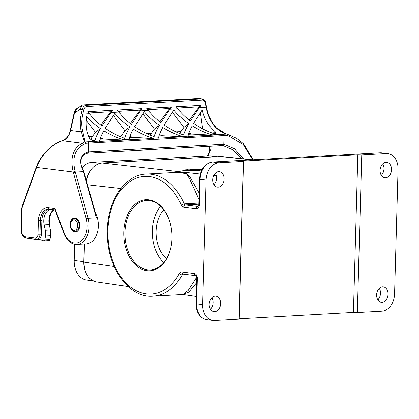 <?xml version="1.0" encoding="UTF-8"?>
<svg xmlns="http://www.w3.org/2000/svg" width="419" height="419" viewBox="0 0 419 419"><rect width="100%" height="100%" fill="white"/><g stroke="black" fill="none" stroke-linecap="round" stroke-linejoin="round"><path stroke-width="0.63" d="M50.531 209.275L50.531 209.311A12.507 8.469 -93.2 0 0 44.163 224.888L45.31 230.277A11.114 7.532 86.8 0 1 45.482 236.028L44.906 239.83A1.388 0.943 86.8 0 1 44.063 240.857A1.388 0.943 86.8 0 1 43.822 240.825L40.015 239.584L40.051 238.285A5.557 3.766 -93.2 0 0 41.502 234.226L41.89 220.394L40.36 220.478L39.973 234.31A5.557 3.766 86.8 0 1 36.516 239.385A5.557 3.766 86.8 0 1 36.05 239.369A1.388 1.016 97.2 0 1 35.903 239.364L40.025 239.191M209.516 146.304L210.322 150.526L208.227 155.905M241.203 158.623L233.163 149.955L222.887 145.561M229.141 135.075A1.388 0.828 104.1 0 1 229.214 135.091A1.388 0.828 104.1 0 1 229.696 136.505L227.114 135.437L224.045 135.567L88.692 143.115L88.446 151.83C80.097 154.496 78.468 161.1 83.554 171.633L75.294 172.12L75.121 171.486M252.762 159.807L243.214 144.55L229.696 136.505M49.4 225.218L49.547 219.965A12.507 8.469 86.8 0 1 54.077 209.72M48.882 209.071A12.507 8.469 -93.2 0 0 41.89 220.394M95.558 213.528L96.318 217.817L88.147 218.273A19.452 13.178 86.8 0 1 77.049 244.377L86.235 243.863A19.452 13.178 -93.2 0 0 97.313 232.802A19.452 13.178 -93.2 0 0 95.354 212.779M74.75 232.068A7.086 4.798 86.8 0 1 70.141 224.841A7.086 4.798 86.8 0 1 74.551 217.938A7.086 4.798 86.8 0 1 79.741 224.746A7.086 4.798 86.8 0 1 75.341 232.089A7.086 4.798 86.8 0 1 74.75 232.068M142.916 113.79L154.37 129.089L150.075 135.107M134.614 126.643C140.794 130.859 147.284 134.206 154.077 136.673C154.894 133.781 156.643 129.974 159.325 125.265C153.223 121.044 148.247 116.529 144.403 111.721L134.614 126.643M159.325 125.265L154.37 129.089M202.665 128.822L200.376 112.622M215.104 131.624C208.573 126.098 204.278 118.891 202.22 110.003L193.568 123.354C199.968 127.722 206.677 131.142 213.706 133.624L216.146 133.745L215.104 131.624L212.889 133.336M179.552 133.467L183.847 127.444L172.387 112.145M173.88 110.077L164.091 124.998C170.271 129.214 176.76 132.561 183.553 135.033C184.37 132.137 186.12 128.334 188.801 123.621C182.694 119.399 177.724 114.89 173.88 110.077M183.847 127.444L188.801 123.621M90.703 139.464L92.321 136.547L95.422 132.378L86.262 120.153M95.422 132.378L100.377 128.549C94.914 124.778 90.331 120.745 86.639 116.451C85.497 125.511 86.581 132.896 89.886 138.605C92.159 140.616 93.882 141.161 95.055 140.245C95.825 137.327 97.596 133.431 100.377 128.549M94.877 140.512L94.49 140.679M120.599 136.751L124.899 130.733L113.439 115.435M129.853 126.905C123.746 122.688 118.771 118.174 114.932 113.366L105.138 128.282C111.318 132.504 117.807 135.845 124.605 138.317C125.417 135.421 127.167 131.618 129.853 126.905L124.899 130.733M177.326 108.076L199.135 106.861L201.052 105.384L199.397 107.61L206.169 107.233C207.29 113.319 209.558 118.991 212.972 124.249L213.281 124.234C209.856 118.891 207.599 113.13 206.509 106.95A1.11 0.293 -9.7 0 1 206.169 107.233L205.478 103.2A4.447 3.247 97.2 0 0 202.414 100.094L87 106.531A4.447 3.247 97.2 0 0 83.753 109.988L82.218 109.652A5.557 4.059 -82.8 0 1 86.277 105.331L201.691 98.894A5.557 4.059 -82.8 0 1 202.23 98.915L199.339 98.549M189.247 120.18L199.135 106.861M158.523 137.825L158.403 138.17L183.113 136.788L182.401 136.494C175.702 134.441 169.14 131.435 162.719 127.476C160.346 131.927 158.948 135.379 158.523 137.825L152.925 138.139C146.226 136.086 139.668 133.08 133.242 129.12C130.869 133.572 129.471 137.018 129.047 139.469L123.448 139.778C116.749 137.731 110.192 134.724 103.765 130.765C101.393 135.217 100 138.663 99.575 141.114L85.083 141.978L82.758 131.508C81.401 126.135 81.422 120.337 82.831 114.109L89.446 113.743C92.641 117.98 96.794 122.049 101.906 125.951L110.967 112.543L118.923 112.098C122.118 116.335 126.271 120.405 131.383 124.307L140.444 110.899L148.399 110.454L146.865 108.406L171.575 107.028L169.92 109.254L177.876 108.814L176.341 106.761L201.052 105.384M177.876 108.814C181.066 113.046 185.219 117.116 190.336 121.018L199.397 107.61M159.77 121.819L169.664 108.505L147.849 109.72M169.664 108.505L171.575 107.028M148.399 110.454C151.594 114.691 155.748 118.76 160.859 122.662L169.92 109.254M130.293 123.464L140.187 110.15L118.373 111.365M140.187 110.15L142.099 108.673L140.444 110.899M118.923 112.098L117.388 110.05L142.099 108.673M100.817 125.108L110.71 111.794L88.896 113.01M89.446 113.743L87.911 111.695L112.622 110.317L110.71 111.794M112.622 110.317L110.967 112.543M202.414 100.094A1.11 0.754 -93.2 0 0 201.691 98.894L199.088 98.512M198.496 98.491L83.24 104.918L86.277 105.331A1.11 0.754 -93.2 0 1 87 106.531M82.758 131.508A1.11 0.56 164.9 0 0 81.359 131.859L70.591 130.503L74.472 113.12L74.09 113.125C75.179 110.234 76.09 108.757 76.824 108.694L74.472 113.12L80.097 109.385L81.873 105.337L83.082 104.928M212.972 124.249C216.403 128.942 220.975 132.221 226.679 134.085L226.642 134.028M212.323 135.164L191.881 134.101L188.854 133.09M212.59 135.148L211.878 134.85C205.179 132.797 198.616 129.796 192.195 125.831C189.823 130.283 188.424 133.734 188 136.18L187.88 136.526L212.59 135.148M182.846 136.804L162.404 135.74L159.377 134.735M153.37 138.448L132.928 137.385L129.9 136.379M152.925 138.139L153.637 138.432L128.926 139.81L129.047 139.469M123.893 140.093L103.451 139.029L100.429 138.024M123.448 139.778L124.165 140.077L99.45 141.454L99.575 141.114M226.679 134.085L211.878 134.85M54.941 209.631L55.004 208.62L64.296 233.236A18.064 12.235 -93.2 0 0 80.348 241.548A18.064 12.235 -93.2 0 0 86.256 218.807L73.225 172.041L75.116 171.471C72 158.094 74.807 149.154 83.533 144.655A1.388 0.995 -113.2 0 0 82.292 143.261C72.974 148.221 69.952 157.816 73.22 172.041L36.652 167.448C40.669 155.391 52.338 143.597 63.159 140.569L62.787 140.81L82.292 143.261L84.428 141.957L85.083 141.978M84.428 141.957L81.359 131.859C79.903 126.276 79.882 120.248 81.296 113.774L82.831 114.109L83.753 109.988M55.004 208.62L48.201 207.766A13.895 9.412 86.8 0 0 38.396 220.415L38.009 234.252A4.169 2.823 -93.2 0 1 35.065 238.044L25.837 236.887A6.95 4.703 -93.2 0 1 21.317 229.376L21.861 209.924A6.95 4.703 -93.2 0 1 22.385 207.059L36.621 167.254M36.652 167.448A1.388 0.555 -159.4 0 1 36.369 166.903C40.58 154.983 52.365 143.329 63.374 140.454M223.196 145.592L87.639 153.103M222.824 145.555L223.804 144.283L234.614 148.766L243.539 158.869M87.581 153.103L87.686 153.092C83.9 154.506 83.617 154.145 81.328 158.633L80.815 161.697C80.836 166.202 82.758 169.815 83.847 171.476L95.742 214.188M87.471 153.103C88.016 153.155 88.341 152.731 88.451 151.83M83.533 144.655L85.78 143.319L88.692 143.115A1.388 0.943 86.8 0 0 88.126 141.748M88.446 151.835L223.804 144.288L224.045 135.567A1.388 0.943 -93.2 0 0 223.479 134.206M226.873 134.122L227.114 135.437M85.78 143.319L85.015 142.036M73.409 172.675L75.294 172.12L88.147 218.273A1.388 0.314 -15.6 0 0 86.256 218.807M53.951 209.704A12.507 8.469 -93.2 0 0 49.269 224.6L50.411 229.994A11.114 7.532 86.8 0 1 50.589 235.74L50.013 239.548A1.388 0.943 86.8 0 1 49.17 240.574L44.063 240.857M96.449 281.903C88.451 279.855 84.287 273.256 83.957 262.105L84.465 243.963M198.962 199.449L189.435 178.52L186.308 173.634L176.996 172.377L146.116 174.1A61.143 41.408 86.8 0 1 184.177 203.87L198.863 203.053M187.183 274.602L182.192 274.88A61.143 41.408 86.8 0 1 152.919 296.191L182.998 294.515L188.204 290.414L196.673 277.231M386.266 153.469L361.765 154.836L357.36 312.537L381.861 311.176A16.676 12.177 97.2 0 0 394.572 293.892L398.05 169.391A16.676 12.177 97.2 0 0 387.879 153.527A16.676 12.177 97.2 0 0 386.266 153.469L380.237 152.715L212.831 162.048L218.859 162.808L243.355 161.441L238.95 319.142L214.455 320.509A16.676 12.177 97.2 0 1 212.836 320.451L206.808 319.692A16.676 12.177 97.2 0 1 196.637 303.833L202.67 304.592L206.143 180.091L200.114 179.332L199.407 204.786A4.447 3.012 86.8 0 1 196.265 208.835L183.679 207.248A4.447 3.012 86.8 0 1 181.28 205.101A58.917 39.905 -93.2 0 0 122.432 188.22A58.917 39.905 -93.2 0 0 119.991 275.545A58.917 39.905 -93.2 0 0 179.369 273.528A4.447 3.012 86.8 0 1 181.872 271.989L194.458 273.576A4.447 3.012 86.8 0 1 197.349 278.378L196.637 303.833L196.05 303.681L196.762 278.226L197.349 278.378M86.471 180.898C88.786 170.229 93.966 164.274 102.011 163.033L221.41 156.523M212.679 179.725A7.783 5.683 -82.8 0 1 219.367 171.685A7.783 5.683 -82.8 0 1 224.034 180.112A7.783 5.683 -82.8 0 1 217.424 187.125A7.783 5.683 -82.8 0 1 212.679 179.725M209.201 304.225A7.783 5.683 -82.8 0 1 215.89 296.186A7.783 5.683 -82.8 0 1 220.556 304.618A7.783 5.683 -82.8 0 1 213.947 311.626A7.783 5.683 -82.8 0 1 209.201 304.225M218.859 162.808A16.676 12.177 97.2 0 0 206.143 180.091M202.67 304.592A16.676 12.177 97.2 0 0 212.836 320.451M382.757 163.855A7.783 5.683 -82.8 0 1 381.311 175.341M215.35 173.188A7.783 5.683 -82.8 0 1 213.905 184.674M196.637 282.694L188.812 292.132L182.873 294.52L196.249 296.474M173.414 172.576L185.737 172.853L189.645 176.493L199.14 193.07M380.085 170.392A7.783 5.683 -82.8 0 1 386.774 162.352A7.783 5.683 -82.8 0 1 391.44 170.779A7.783 5.683 -82.8 0 1 384.831 177.792A7.783 5.683 -82.8 0 1 380.085 170.392M376.608 294.892A7.783 5.683 -82.8 0 1 383.296 286.853A7.783 5.683 -82.8 0 1 387.963 295.28A7.783 5.683 -82.8 0 1 381.353 302.293A7.783 5.683 -82.8 0 1 376.608 294.892M211.873 297.689A7.783 5.683 -82.8 0 1 210.427 309.175M379.279 288.356A7.783 5.683 -82.8 0 1 377.833 299.842M172 238.264A35.573 24.093 -93.2 0 0 169.255 220.127A35.573 24.093 -93.2 0 0 131.618 207.939A35.573 24.093 -93.2 0 0 134.75 264.169A35.573 24.093 -93.2 0 0 170.8 247.875A35.573 24.093 -93.2 0 0 172 238.264M357.36 312.537L353.437 312.417L239.108 318.791L238.95 319.142M361.765 154.836L357.842 154.716L243.512 161.09L243.355 161.441M357.842 154.716L353.437 312.417M243.512 161.09L239.108 318.791M198.978 198.931A2.221 0.911 -26.6 0 1 198.716 198.957M163.782 209.799A29.183 19.761 -93.2 0 0 166.511 258.743M163.745 262.64A34.74 23.527 86.8 0 1 160.603 206.237M170.837 247.708A34.74 23.527 86.8 0 1 150.431 269.888A34.74 23.527 86.8 0 1 125.003 236.51A34.74 23.527 86.8 0 1 146.561 200.518A34.74 23.527 86.8 0 1 169.307 220.284M77.704 225.506A5.279 3.577 -93.2 0 0 74.765 219.912A5.279 3.577 -93.2 0 0 70.722 223.18A5.279 3.577 -93.2 0 0 70.952 227.302A5.279 3.577 -93.2 0 0 74.912 230.251A5.279 3.577 -93.2 0 0 77.704 225.506M82.03 167.904A20.568 15.016 -82.8 0 1 92.028 162.383L209.421 155.842A20.568 15.016 -82.8 0 1 211.412 155.91L217.063 156.617M86.398 180.62A20.568 15.016 -82.8 0 1 88.849 173.319M74.661 244.214L74.205 260.477A20.568 15.016 97.2 0 0 86.749 280.039L93.034 280.83M84.298 243.973L83.8 261.681A20.568 15.016 97.2 0 0 85.026 270.407M201.775 170.151L199.25 170.014L202.33 169.994M201.958 169.8L197.826 169.836L194.542 169.376L197.857 169.187L199.208 169.334L196.846 169.47L197.93 169.616L202.058 169.616M196.495 170.271L198.983 170.13L200.324 170.276L195.935 170.523L193.698 169.763L189.728 169.705L194.851 169.679L196.495 170.271M187.518 169.747L195.06 170.57L187.901 169.994L192.536 170.711L184.041 170.208L188.749 170.921L181.212 170.098L189.508 170.486L185.538 169.857L187.518 169.747M41.502 234.226L38.009 234.252M49.547 219.965L48.892 220.001M48.95 209.071A12.507 8.469 -93.2 0 0 48.143 209.055A12.507 8.469 -93.2 0 0 40.36 220.478L38.396 220.415M151.275 133.258L146.545 133.525M176.022 131.88L180.751 131.613M92.321 136.547L88.875 136.741M121.798 134.902L117.069 135.164M80.097 109.385L82.218 109.652L81.296 113.774M205.478 103.2A1.11 0.293 -9.7 0 0 205.818 102.922C205.357 100.633 204.158 99.298 202.23 98.915M188.456 134.29L191.881 134.101M158.979 135.934L162.404 135.74M132.928 137.385L129.508 137.579M103.451 139.029L100.031 139.223M188 136.18L182.401 136.494M63.29 140.501C67.134 138.123 69.444 134.792 70.209 130.508L70.591 130.503C69.266 135.725 66.668 139.16 62.787 140.81M36.647 167.443L36.432 168.024M64.296 233.236A1.388 0.429 159.3 0 0 64.018 233.671C65.395 237.285 67.37 240.082 69.942 242.062C72.157 243.722 74.53 244.492 77.049 244.377M48.201 207.766A1.388 1.016 97.2 0 0 49.049 209.091A1.388 1.016 97.2 0 0 49.185 209.091M35.065 238.044A1.388 1.016 97.2 0 0 35.903 239.364L26.685 238.207A1.388 1.016 97.2 0 0 26.816 238.212M25.837 236.887A1.388 1.016 97.2 0 0 26.685 238.207C22.982 237.191 21.07 234.216 20.95 229.282L21.495 209.83L22.097 206.53L36.149 167.48M21.317 229.376L20.95 229.282M21.861 209.924L21.495 209.83M22.385 207.059A1.388 0.545 -160.2 0 1 22.097 206.53M96.318 217.817L83.46 171.664M50.013 239.548L44.906 239.83M50.589 235.74L45.482 236.028M49.269 224.6L44.163 224.888M50.411 229.994L45.31 230.277M83.957 262.105L114.24 266.531M120.85 188.529L87.561 184.795M102.011 163.033L200.282 174.058M213.669 175.556L216.382 175.865M251.583 159.869L219.603 156.476M198.826 204.194L185.376 204.949L198.145 206.52M387.879 153.527L381.85 152.767A16.676 12.177 97.2 0 0 380.237 152.715A2.221 1.508 86.8 0 0 380.049 152.71L212.643 162.043A2.221 1.508 86.8 0 1 212.831 162.048A16.676 12.177 97.2 0 0 200.114 179.332L199.528 179.18C200.418 169.255 204.791 163.541 212.643 162.043M181.872 271.989A2.221 1.624 97.2 0 0 183.229 274.105A2.221 1.508 -93.2 0 0 182.192 274.88A2.221 1.11 28.8 0 1 179.369 273.528M181.28 205.101A2.221 0.786 -23.5 0 1 184.177 203.87A2.221 1.508 -93.2 0 0 185.376 204.949A2.221 1.624 97.2 0 0 183.679 207.248M196.265 208.835A2.221 1.624 97.2 0 1 197.962 206.53A2.221 1.508 -93.2 0 0 198.119 206.536L198.15 206.536M198.108 206.541L198.816 204.634L199.407 204.786M194.458 273.576A2.221 1.624 97.2 0 0 195.809 275.686L183.229 274.105M379.865 152.736A2.221 1.508 86.8 0 1 380.049 152.71L381.85 152.767M77.033 218.77A6.667 4.52 -93.2 0 0 75.195 218.315L76.195 218.262M76.939 231.581L75.939 231.634A6.667 4.52 -93.2 0 0 77.714 230.979M70.952 227.302L71.083 227.679A6.264 4.242 -93.2 0 0 75.776 231.178A6.264 4.242 -93.2 0 0 79.091 225.553A6.264 4.242 -93.2 0 0 75.609 218.917A6.264 4.242 -93.2 0 0 70.811 222.793C72.854 217.812 72.754 219.823 73.66 218.728L75.195 218.315M216.057 156.675L209.421 155.842M99.827 163.368L92.028 162.383M83.8 261.681L74.205 260.477M253.223 159.78L243.565 143.874L236.672 138.296L226.81 134.059M205.818 102.917L206.509 106.95M76.824 108.694L81.873 105.337M226.758 134.038L225.05 133.383L216.309 127.832L213.281 124.234M64.018 233.671L54.905 209.531M55.02 209.84L48.143 209.055M36.154 167.469L36.369 166.898M70.209 130.508L74.09 113.125M207.546 155.947L209.029 153.04L209.819 149.787L209.217 146.32M96.422 281.898L128.167 286.533M211.04 298.637L212.454 298.841M221.389 156.517L252.489 159.822M182.998 294.515L182.715 294.499M152.919 296.191C129.654 298.218 108.154 269.003 107.39 236.143C105.572 204.294 123.464 174.697 146.116 174.1M198.816 204.634L199.528 179.18M195.814 275.686L195.804 275.686C196.076 275.472 196.396 276.32 196.762 278.226M196.05 303.681C196.233 312.647 199.821 317.984 206.808 319.692M71.083 227.679C73.665 232.398 73.341 230.408 74.367 231.398L75.939 231.634M70.722 223.18L70.811 222.793"/></g></svg>
